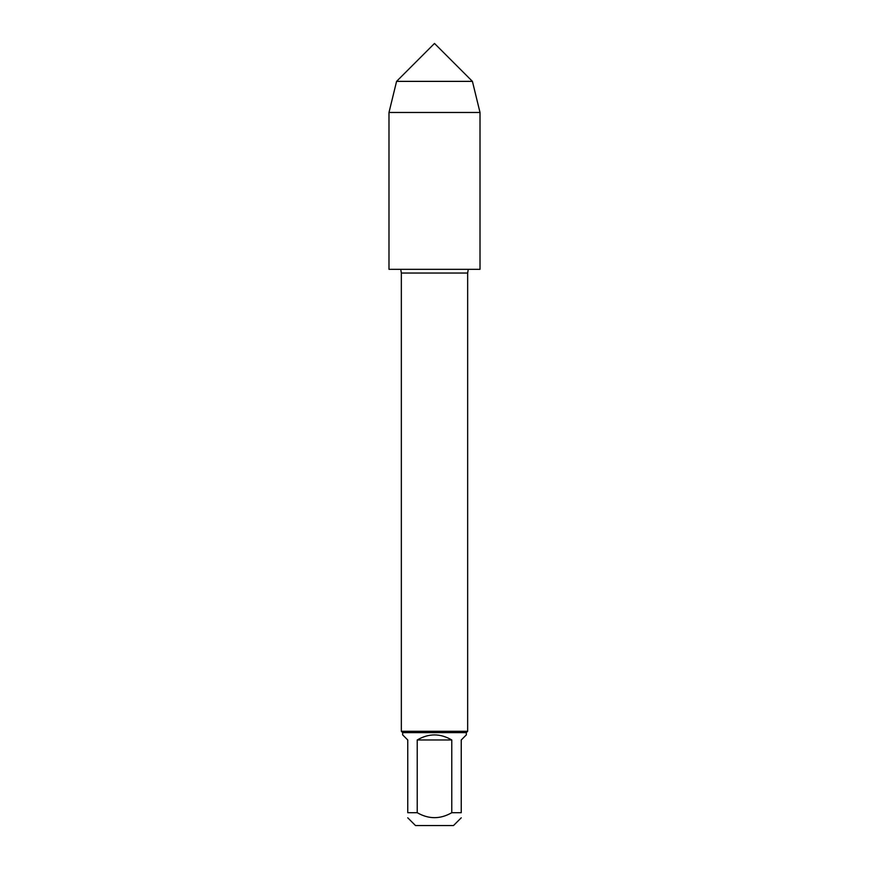 <?xml version="1.0" encoding="UTF-8"?>
<svg xmlns="http://www.w3.org/2000/svg" width="869" height="869" viewBox="0 0 869 869"><rect width="100%" height="100%" fill="white"/><g stroke="black" fill="none" stroke-linecap="round" stroke-linejoin="round"><path stroke-width="1.3" d="M417.229 739.975L451.771 739.975C440.257 733.24 428.743 733.24 417.229 739.975L417.229 812.711C428.743 819.315 440.257 819.315 451.771 812.711L461.243 812.711C461.243 819.315 461.243 819.315 461.243 812.711L461.243 739.975L466.338 734.881L466.338 732.61L402.662 732.61L401.337 731.285L401.337 273.04L400.739 269.314M401.337 731.285L467.663 731.285L467.663 273.04L401.337 273.04M461.243 817.805L453.499 825.55L415.501 825.55L407.757 817.805M451.771 812.711L451.771 739.975M417.229 812.711L407.757 812.711C407.757 819.315 407.757 819.315 407.757 812.711L407.757 739.975L402.662 734.881L402.662 732.61M480.014 112.47L388.986 112.47L388.986 269.314L480.014 269.314L480.014 112.47L472.421 81.371L396.579 81.371L388.986 112.47L388.986 269.314L434.5 269.314M388.986 112.47L396.579 81.371L434.5 43.45L472.421 81.371M467.663 273.04L468.261 269.314M466.338 732.61L467.663 731.285"/></g></svg>
